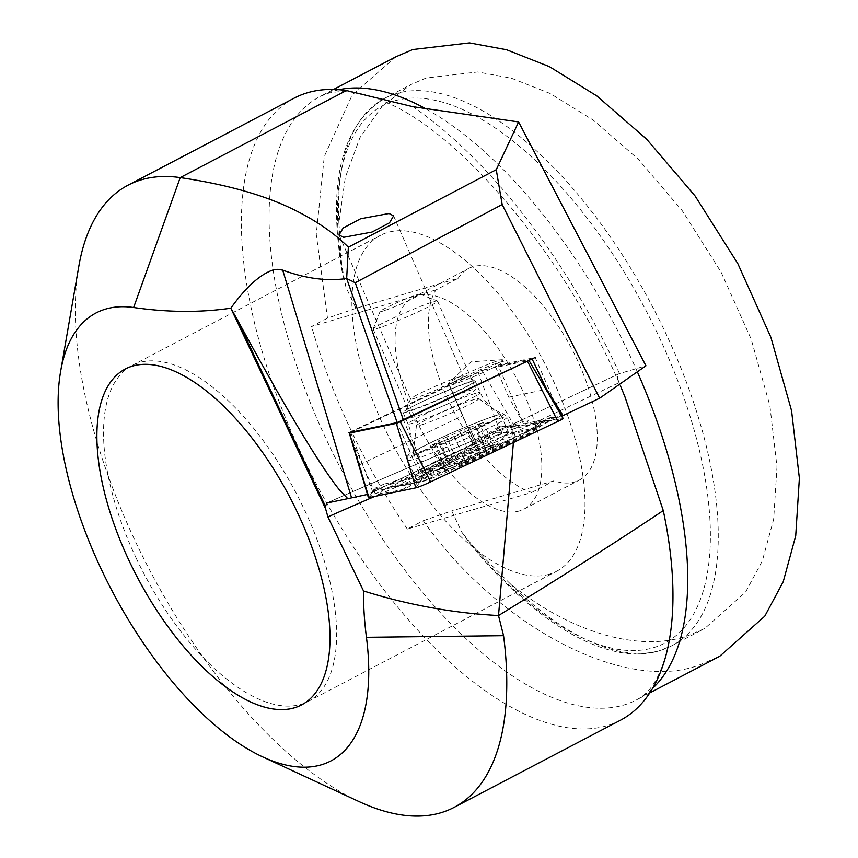 <?xml version="1.0" encoding="UTF-8"?>
<svg xmlns="http://www.w3.org/2000/svg" width="858" height="858" viewBox="0 0 858 858"><rect width="100%" height="100%" fill="white"/><g stroke="black" fill="none" stroke-linecap="round" stroke-linejoin="round"><path stroke-width="0.64" stroke-dasharray="4.29 3.22" d="M451.791 382.893A29.504 1.898 156.5 0 1 448.444 383.397A29.504 1.898 156.5 0 1 448.745 382.904A29.504 1.898 156.5 0 1 470.742 371.653A29.504 1.898 156.5 0 1 499.206 360.36A29.504 1.898 156.5 0 1 501.994 359.727A29.504 1.898 156.5 0 1 502.552 359.856A29.504 1.898 156.5 0 1 482.604 370.549A29.504 1.898 156.5 0 1 451.791 382.893M349.871 432.786L359.738 464.671L367.739 494.39L474.871 443.489A29.504 1.898 156.5 0 1 496.417 432.346A29.504 1.898 156.5 0 1 525.504 420.785A29.504 1.898 156.5 0 1 528.85 420.281A29.504 1.898 156.5 0 1 523.573 423.852L561.668 415.883M495.452 366.591L508.762 397.179L523.573 423.852A29.504 1.898 -23.5 0 0 528.85 420.281A29.504 1.898 -23.5 0 0 502.809 429.536A29.504 1.898 -23.5 0 0 474.871 443.489L449.249 385.221A29.504 1.898 156.5 0 0 452.574 384.684A29.504 1.898 156.5 0 0 495.452 366.591L532.099 358.934M410.07 410.435A37.934 2.435 156.5 0 1 405.78 410.907A37.934 2.435 156.5 0 1 432.507 396.846A37.934 2.435 156.5 0 1 471.031 381.467A37.934 2.435 156.5 0 1 475.193 380.705A37.934 2.435 156.5 0 1 450.761 394.069A37.934 2.435 156.5 0 1 410.07 410.435M413.771 398.595A28.797 1.855 156.5 0 1 410.499 399.088A28.797 1.855 156.5 0 1 410.51 398.959A28.797 1.855 156.5 0 1 430.802 388.277A28.797 1.855 156.5 0 1 460.06 376.598A28.797 1.855 156.5 0 1 463.223 376.019A28.797 1.855 156.5 0 1 463.32 376.104A28.797 1.855 156.5 0 1 443.843 386.54A28.797 1.855 156.5 0 1 413.771 398.595M78.818 266.334A351.222 159.481 -117.7 0 0 359.288 801.694M423.241 520.731L451.716 510.918L461.668 531.981L470.323 544.004L509.03 582.636C569.036 632.614 640.701 653.442 689.478 635.07L704.729 628.496L745.581 592.138L762.333 560.875L773.669 519.187L776.983 466.945L769.905 405.727L751.158 339.125L721.181 272.308L682.367 210.864L638.416 159.32L593.264 120.12L550.203 93.522L511.347 78.185L477.713 71.965L426.158 78.003L410.907 84.577L382.271 106.124L359.963 137.58L345.334 177.306L338.899 222.737L342.106 271.578L345.999 287.28L355.963 308.344L458.161 278.282L435.993 289.897A119.412 54.226 62.3 0 0 448.895 401.469A119.412 54.226 62.3 0 0 531.745 492.46L407.336 529.064L423.241 520.731C499.699 629.053 629.611 695.377 702.927 663.524L719.733 656.273M458.161 278.282A119.412 54.226 62.3 0 1 468.479 268.533A119.412 54.226 62.3 0 1 473.026 266.699A119.412 54.226 62.3 0 1 574.367 353.936A119.412 54.226 62.3 0 1 579.311 480.094A119.412 54.226 62.3 0 1 574.763 481.928A119.412 54.226 62.3 0 1 553.914 480.845L451.716 510.918M531.745 492.46L553.914 480.845M519.326 510.971A119.412 54.226 62.3 0 1 417.975 423.723A119.412 54.226 62.3 0 1 413.03 297.576A119.412 54.226 62.3 0 1 417.589 295.742A119.412 54.226 62.3 0 1 518.929 382.979A119.412 54.226 62.3 0 1 523.873 509.137A119.412 54.226 62.3 0 1 519.326 510.971M549.249 574.27A189.661 86.122 62.3 0 1 388.277 435.714A189.661 86.122 62.3 0 1 380.437 235.349A189.661 86.122 62.3 0 1 387.655 232.432A189.661 86.122 62.3 0 1 548.627 370.999A189.661 86.122 62.3 0 1 556.467 571.353A189.661 86.122 62.3 0 1 549.249 574.27M620.248 720.334A351.222 159.481 62.3 0 1 606.874 725.739A351.222 159.481 62.3 0 1 308.783 469.144A351.222 159.481 62.3 0 1 294.262 98.102M513.406 442.535L512.762 433.204L510.124 425.482L619.261 373.638L645.956 365.776M326.555 503.12C389.564 475.343 450.729 449.463 510.07 425.461L510.124 425.482A435.521 28.003 156.5 0 0 326.823 503.035M512.762 433.204L619.186 382.647C616.956 377.584 616.988 374.581 619.261 373.638L510.07 425.461M355.963 308.344L327.488 318.157L311.583 326.49L435.993 289.897M395.892 56.8L352.23 94.97L324.292 156.392L316.248 234.277L327.488 318.157M407.336 529.064A340.647 154.687 62.3 0 1 311.583 326.49M359.738 464.671L462.559 415.819M508.762 397.179L546.653 389.264M349.774 432.486L449.249 385.221M136.186 558.15A189.661 86.122 -117.7 0 0 308.108 701.479A189.661 86.122 -117.7 0 0 303.989 508.794A189.661 86.122 -117.7 0 0 132.068 365.465A189.661 86.122 -117.7 0 0 136.186 558.15M498.058 365.229L535.167 357.475L560.682 416.098L523.573 423.852L498.058 365.229A29.504 1.898 156.5 0 0 503.335 361.658A29.504 1.898 156.5 0 0 477.305 370.924A29.504 1.898 156.5 0 0 449.367 384.867L348.648 432.722L374.152 491.344L422.694 481.199L397.19 422.576M422.694 481.199L428.946 478.678L403.432 420.055M428.946 478.678L560.682 416.098M374.152 491.344L474.871 443.489L449.367 384.867M456.553 391.709A39.339 2.531 156.5 0 1 403.078 412.526A39.339 2.531 156.5 0 1 421.75 401.952A39.339 2.531 156.5 0 1 475.225 381.134A39.339 2.531 156.5 0 1 456.553 391.709M489.704 450.986A54.086 3.475 156.5 0 1 416.184 479.611A54.086 3.475 156.5 0 1 441.849 465.068A54.086 3.475 156.5 0 1 515.379 436.443A54.086 3.475 156.5 0 1 489.704 450.986M398.241 486.625A28.099 1.802 156.5 0 1 397.115 486.754A28.099 1.802 156.5 0 1 410.21 479.086L473.262 449.131A28.099 1.802 156.5 0 1 510.081 434.277L533.322 429.418A28.099 1.802 156.5 0 1 534.609 429.665A28.099 1.802 156.5 0 1 521.353 436.969L458.301 466.924A28.099 1.802 156.5 0 1 421.471 481.778L398.241 486.625L395.109 486.54L391.42 483.912L409.266 478.528L410.21 479.086M368.404 497.629A11.24 0.719 156.5 0 1 368.436 497.533A11.24 0.719 156.5 0 1 373.745 494.616L500.986 434.159A11.24 0.719 156.5 0 1 515.722 428.217L562.612 418.425A11.24 0.719 156.5 0 1 563.062 418.372L553.464 417.342C555.298 418.575 554.579 419.551 551.286 420.281L528.056 425.139C522.897 426.072 514.071 426.447 501.555 426.265L515.722 428.217L481.96 370.291L528.753 360.521M351.008 432.228L481.96 370.291M391.42 483.912L384.47 483.869C388.47 483.483 394.734 481.413 403.26 477.627L403.26 477.627A19.67 8.977 -115.4 0 1 409.266 478.528L472.318 448.573L496.01 432.271L498.391 426.844L500.493 426.104L501.555 426.265L463.62 451.136L400.568 481.081L375.514 489.124L375.579 487.977L374.27 489.907C374.496 493.436 376.276 494.894 379.622 494.283L402.852 489.435C407.84 488.084 414.789 483.386 423.713 475.321L423.015 477.413L430.566 481.896M467.299 463.438A19.67 8.977 -115.4 0 0 461.293 462.537L444.122 468.683L426.898 472.211L425.128 473.048L423.713 475.321C439.671 473.348 454.193 469.38 467.299 463.438L530.351 433.483L552.22 418.125L551.222 417.127L562.612 418.425L528.85 360.499M384.47 483.869L375.579 487.977L368.436 497.533M496.01 432.271L510.982 432.968L534.212 428.121L536.743 426.791L537.097 425.15L521.653 436.036L458.601 465.991L430.973 473.262L419.937 481.595L421.471 481.778M534.609 429.665L536.743 426.791C542.031 421.739 544.959 419.659 545.516 420.538L551.286 420.281M426.898 472.232L430.973 473.262M551.222 417.127L539.414 422.436L537.097 425.15M444.766 440.808L454.515 463.202L444.798 440.722A10.124 0.654 156.5 0 1 444.766 440.808L454.472 436.894A10.124 0.654 156.5 0 1 467.546 431.038L477.284 453.421L455.963 463.567L452.027 462.988L440.948 468.683L430.92 445.656L435.961 443.865A10.124 0.654 156.5 0 1 444.798 440.722M444.701 440.915L454.515 463.202M434.33 443.779L444.079 466.173L447.919 463.813L438.009 441.055L438.599 440.969A10.124 0.654 156.5 0 1 439.618 440.83A10.124 0.654 156.5 0 1 434.33 443.779L430.92 445.656M442.17 468.307C440.122 469.187 440.755 468.468 444.079 466.173M467.546 431.038L475.622 427.037A10.124 0.654 156.5 0 1 474.592 427.177A10.124 0.654 156.5 0 1 479.879 424.227L483.301 422.361L478.249 424.152A10.124 0.654 156.5 0 1 471.643 426.758A10.124 0.654 156.5 0 1 469.423 427.284A10.124 0.654 156.5 0 1 469.444 427.198L479.182 449.592L469.423 427.284M441.72 467.471L449.142 462.741L469.498 453.55L481.102 448.509L492.084 445.549A29.504 1.898 156.5 0 1 481.424 452.734A29.504 1.898 156.5 0 1 446.589 467.396A29.504 1.898 156.5 0 1 441.72 467.471A29.504 1.898 156.5 0 1 487.762 446.889A29.504 1.898 156.5 0 1 492.084 445.549M468.189 390.937A35.124 2.263 156.5 0 1 475.89 389.135A35.124 2.263 156.5 0 1 475.879 389.285A35.124 2.263 156.5 0 1 454.354 400.858A35.124 2.263 156.5 0 1 419.176 415.358A35.124 2.263 156.5 0 1 411.583 417.267A35.124 2.263 156.5 0 1 411.475 417.17A35.124 2.263 156.5 0 1 432.11 405.866A35.124 2.263 156.5 0 1 468.189 390.937M380.855 327.295A35.124 2.263 156.5 0 1 373.155 329.107A35.124 2.263 156.5 0 1 373.166 328.946A35.124 2.263 156.5 0 1 394.766 317.353A35.124 2.263 156.5 0 1 429.869 302.885A35.124 2.263 156.5 0 1 437.441 300.976A35.124 2.263 156.5 0 1 437.569 301.072A35.124 2.263 156.5 0 1 416.934 312.376A35.124 2.263 156.5 0 1 380.855 327.295M384.856 310.446A21.772 1.405 156.5 0 1 380.083 311.465A21.772 1.405 156.5 0 1 393.479 304.279A21.772 1.405 156.5 0 1 415.24 295.302A21.772 1.405 156.5 0 1 419.937 294.122A21.772 1.405 156.5 0 1 407.818 300.922A21.772 1.405 156.5 0 1 384.856 310.446M497.983 434.759A47.769 3.067 156.5 0 1 508.462 432.303A47.769 3.067 156.5 0 1 508.215 432.872A47.769 3.067 156.5 0 1 493.103 441.591A47.769 3.067 156.5 0 1 431.327 467.964A47.769 3.067 156.5 0 1 421.439 470.624A47.769 3.067 156.5 0 1 420.86 470.42A47.769 3.067 156.5 0 1 436.207 461.132A47.769 3.067 156.5 0 1 497.983 434.759M448.766 463.47A30.909 1.984 156.5 0 1 481.553 449.056A30.909 1.984 156.5 0 1 494.969 445.538A30.909 1.984 156.5 0 1 485.585 450.825A30.909 1.984 156.5 0 1 439.746 469.573A30.909 1.984 156.5 0 1 448.766 463.47M423.777 450.611A47.769 3.067 156.5 0 1 413.309 453.067A47.769 3.067 156.5 0 1 413.288 452.949A47.769 3.067 156.5 0 1 442.138 437.344A47.769 3.067 156.5 0 1 490.433 417.396A47.769 3.067 156.5 0 1 500.836 414.854A47.769 3.067 156.5 0 1 500.911 414.95A47.769 3.067 156.5 0 1 472.844 430.319A47.769 3.067 156.5 0 1 423.777 450.611M478.249 424.152L488.009 446.578C494.337 445.023 494.873 445.034 489.618 446.621L484.137 449.077L486.111 449.721L476.201 426.962M483.301 422.361L493.329 445.399L489.618 446.621L479.879 424.227M475.622 427.037L485.381 449.474C486.497 450.461 483.805 451.78 477.284 453.421M469.444 427.198L479.182 449.592M469.508 427.091L459.738 431.113A10.124 0.654 156.5 0 1 446.675 436.979L456.413 459.362M446.675 436.979L438.009 441.055M338.974 89.715A340.647 154.687 -117.7 0 0 333.322 91.141A340.647 154.687 -117.7 0 0 320.345 96.375A340.647 154.687 -117.7 0 0 334.427 456.241A340.647 154.687 -117.7 0 0 623.541 705.115A340.647 154.687 -117.7 0 0 636.518 699.871A340.647 154.687 -117.7 0 0 652.606 688.352M637.344 371.814A340.647 154.687 -117.7 0 0 425.193 108.483M338.899 222.737A309.084 140.347 62.3 0 1 384.888 98.209A309.084 140.347 62.3 0 1 396.664 93.458A309.084 140.347 62.3 0 1 658.976 319.262A309.084 140.347 62.3 0 1 671.76 645.774A309.084 140.347 62.3 0 1 659.984 650.525A309.084 140.347 62.3 0 1 509.03 582.636M345.999 287.28A303.464 137.795 62.3 0 1 394.626 100.836A303.464 137.795 62.3 0 1 658.129 334.824A303.464 137.795 62.3 0 1 653.163 647.779A303.464 137.795 62.3 0 1 461.668 531.981M513.556 438.159A449.571 28.904 -23.5 0 0 374.71 496.428M619.497 373.562A379.987 172.544 -117.7 0 0 412.955 106.714M461.529 403.153A39.339 2.531 156.5 0 1 408.065 423.97A39.339 2.531 156.5 0 1 426.726 413.395A39.339 2.531 156.5 0 1 480.201 392.578A39.339 2.531 156.5 0 1 461.529 403.153M432.625 441.731A52.241 3.357 156.5 0 1 503.421 413.921A52.241 3.357 156.5 0 1 478.839 428.131A52.241 3.357 156.5 0 1 430.459 448.981A52.241 3.357 156.5 0 1 407.85 455.512A52.241 3.357 156.5 0 1 432.625 441.731M481.317 431.703A54.086 3.475 156.5 0 1 407.797 460.328A54.086 3.475 156.5 0 1 433.462 445.785A54.086 3.475 156.5 0 1 506.981 417.16A54.086 3.475 156.5 0 1 481.317 431.703M350.74 432.346L373.745 494.616L375.514 489.124M477.992 371.9L500.986 434.159L503.378 426.758M552.22 418.125L557.818 421.439M374.27 489.907L368.951 497.629M423.015 477.413L415.84 487.837M402.852 489.435L414.157 481.842L419.937 481.595L396.696 486.443A19.67 18.747 -101.8 0 0 390.926 486.701L397.115 486.754M530.351 433.483L524.345 432.582L461.293 462.537A19.67 8.977 -115.4 0 0 458.601 465.991L458.301 466.924M539.414 422.436C537.226 425.085 532.207 428.474 524.345 432.582L521.353 436.969M510.081 434.277L510.982 432.968A19.67 18.747 -101.8 0 1 522.275 425.386L545.516 420.538L533.322 429.418M400.568 481.081A19.67 8.977 -115.4 0 1 403.26 477.627L466.312 447.672L473.262 449.131M379.622 494.283A19.67 18.747 -101.8 0 1 390.926 486.701L414.157 481.842L425.118 473.037M498.38 426.834L466.312 447.672L463.62 451.136M500.493 426.104L522.275 425.386A19.67 18.747 -101.8 0 1 528.056 425.139M423.895 424.056A34.03 2.188 156.5 0 1 416.42 425.718A34.03 2.188 156.5 0 1 436.969 414.607A34.03 2.188 156.5 0 1 471.374 400.396A34.03 2.188 156.5 0 1 478.775 398.584A34.03 2.188 156.5 0 1 459.384 409.352A34.03 2.188 156.5 0 1 423.895 424.056M459.738 431.113L469.498 453.55M438.599 440.969L448.359 463.406M435.961 443.865L445.72 466.291M454.472 436.894L464.232 459.33M501.994 359.727L471.224 361.797L448.745 382.904M448.444 383.397L463.996 419.122M410.51 398.959L405.78 410.907M339.071 234.931L410.499 399.088M649.742 692.942L636.518 699.871C644.519 695.452 658 687.129 667.814 647.715M413.03 297.576L468.479 268.533M132.068 365.465L380.437 235.349M470.323 544.004C534.609 623.466 608.59 666.484 659.18 650.847L671.76 645.774L704.729 628.496M333.569 89.447L320.345 96.375L327.67 93.425C343.297 89.758 360.478 91.817 379.193 99.592C456.177 126.92 568.457 256.982 624.946 396.836M342.106 271.578C327.37 182.379 341.634 124.582 384.888 98.209L410.907 84.577M308.108 701.479L556.467 571.353M523.873 509.137L579.311 480.094M393.597 215.884L463.32 376.104M463.223 376.019L475.193 380.705M502.552 359.856L503.335 361.658M403.078 412.526L408.065 423.97C411.969 433.322 412.333 442.739 409.159 452.22L407.85 455.512L407.797 460.328L416.184 479.611M515.379 436.443L506.981 417.16L503.421 413.921C492.771 410.167 485.027 403.046 480.201 392.578L475.225 381.134M413.288 452.949L416.42 425.718L415.787 421.503L411.583 417.267M500.836 414.854L478.775 398.584L476.115 395.248L475.879 389.285M373.155 329.107L411.475 417.17M380.083 311.465L373.166 328.946M494.969 445.538A112.398 112.398 0 0 0 508.215 432.872M413.309 453.067L420.86 470.42M500.911 414.95L508.462 432.303M421.439 470.624A112.398 112.398 0 0 0 439.746 469.573M419.937 294.122L437.441 300.976M437.569 301.072L475.89 389.135M439.618 440.83L449.152 462.741M474.592 427.177L484.126 449.077"/><path stroke-width="1.29" d="M343.597 237.323L339.071 234.931L343.168 228.003L360.617 218.758L389.082 213.492L393.597 215.884L389.5 222.812L372.05 232.046L343.597 237.323M60.628 371.385L78.818 266.334A351.222 159.481 -117.7 0 1 128.056 185.178A351.222 159.481 -117.7 0 1 141.431 179.783A351.222 159.481 -117.7 0 1 180.223 177.606C226.533 184.459 264.328 195.109 293.597 209.534C315.712 220.367 333.966 232.904 348.359 247.168L346.664 278.518C326.952 281.36 305.63 278.55 282.7 270.098L277.08 269.294L272.941 269.98C259.91 274.528 245.86 287.269 230.802 308.194L325.59 508.73L325.482 506.338L326.823 503.035L347.801 498.659L339.468 489.939C320.088 465.948 285.811 408.762 236.636 318.382L230.802 308.194A1222.275 555.008 -117.7 0 1 133.633 307.507A252.885 114.833 -117.7 0 0 105.716 309.062A252.885 114.833 -117.7 0 0 60.628 371.385A252.885 114.833 -117.7 0 0 262.569 756.842A252.885 114.833 -117.7 0 0 321.16 764.853A252.885 114.833 -117.7 0 0 366.441 637.312A323.134 146.729 62.3 0 1 363.524 590.958L327.906 516.891L325.59 508.73M367.46 494.444L347.801 498.659M262.569 756.842L359.288 801.694A351.222 159.481 -117.7 0 0 440.669 812.816A351.222 159.481 -117.7 0 0 454.043 807.41A351.222 159.481 -117.7 0 0 503.56 635.681L366.441 637.312M649.742 692.942L719.733 656.273L764.768 616.205L783.225 581.756L795.72 535.8L799.377 478.228L791.569 410.746L770.902 337.344L737.869 263.706L695.098 195.989L646.642 139.178L596.889 95.967L549.42 66.656L506.595 49.753L469.53 42.9L412.709 49.55L395.892 56.8L333.569 89.447M294.23 707.882A189.661 86.122 62.3 0 1 133.258 569.315A189.661 86.122 62.3 0 1 125.418 368.951A189.661 86.122 62.3 0 1 132.647 366.044A189.661 86.122 62.3 0 1 293.608 504.601A189.661 86.122 62.3 0 1 301.448 704.965A189.661 86.122 62.3 0 1 294.23 707.882M128.056 185.178L294.262 98.102A351.222 159.481 62.3 0 1 307.636 92.707A351.222 159.481 62.3 0 1 346.418 90.54L412.955 106.714L518.607 121.943L496.256 169.691L502.166 204.515L599.656 398.209L563.041 415.604L546.653 389.264L532.099 358.934L397.19 422.576L346.664 278.518L355.266 282.722L403.432 420.055L397.19 422.576L348.648 432.722M513.406 442.535L498.509 615.551C565.358 574.42 620.28 539.425 663.277 510.564A351.222 159.481 62.3 0 1 667.814 647.715A351.222 159.481 62.3 0 1 620.248 720.334L454.043 807.41M363.524 590.958C407.711 604.847 452.702 613.041 498.509 615.551L503.56 635.681M518.607 121.943L645.956 365.776L599.656 398.209M561.668 415.883L563.041 415.604M348.359 247.168L496.256 169.691M502.166 204.515L355.266 282.722M663.277 510.564L624.946 396.836L620.388 385.692M397.19 422.576L349.871 432.786M129.537 561.636A189.661 86.122 -117.7 0 0 301.448 704.965A189.661 86.122 -117.7 0 0 297.34 512.28A189.661 86.122 -117.7 0 0 125.418 368.951A189.661 86.122 -117.7 0 0 129.537 561.636M535.167 357.475L403.432 420.055M563.062 418.372A11.24 0.719 156.5 0 1 563.148 418.414A11.24 0.719 156.5 0 1 557.818 421.439L430.566 481.896A11.24 0.719 156.5 0 1 415.84 487.837L368.951 497.629A11.24 0.719 156.5 0 1 368.404 497.629L349.303 433.161L351.008 432.228M528.753 360.521L400.311 421.771L396.342 423.369L349.303 433.161M282.7 270.098L351.555 497.769M652.606 688.352A340.647 154.687 -117.7 0 0 637.344 371.814M425.193 108.483A340.647 154.687 -117.7 0 0 338.974 89.715M374.71 496.428A449.571 28.904 -23.5 0 0 327.906 516.891M133.633 307.507L180.223 177.606L346.418 90.54M236.636 318.382L325.482 506.338M349.453 433.161L368.951 497.629M396.342 423.369L415.84 487.837M400.311 421.771L430.566 481.896M527.563 361.315L557.818 421.439M529 360.499L563.148 418.414"/></g></svg>
